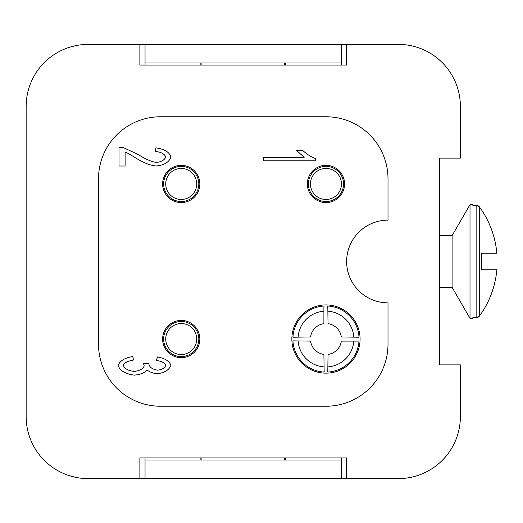 <?xml version="1.0" encoding="UTF-8"?>
<svg xmlns="http://www.w3.org/2000/svg" width="523" height="523" viewBox="0 0 523 523"><rect width="100%" height="100%" fill="white"/><g stroke="black" fill="none" stroke-linecap="round" stroke-linejoin="round"><path stroke-width="0.78" d="M341.336 336.969L359 337.217A33.086 33.086 0 0 0 327.784 306.007L328.039 323.672A15.507 15.507 0 0 1 341.336 336.969M328.039 306.988A2.066 2.066 0 0 0 327.941 306.373M327.829 306.086A2.066 2.066 0 0 0 327.784 306.007A33.086 33.086 0 0 1 359 337.217M324.149 372.075L323.9 354.411A15.507 15.507 0 0 1 310.597 341.107L292.932 340.859A33.086 33.086 0 0 0 324.149 372.075A2.066 2.066 0 0 1 324.11 371.997M323.9 371.088A2.066 2.066 0 0 0 323.992 371.703M358.02 341.107L341.336 341.107A15.507 15.507 0 0 1 328.039 354.411L327.784 372.075A33.086 33.086 0 0 0 359 340.859L358.02 341.107A2.066 2.066 0 0 0 358.634 341.016M358.922 340.898A2.066 2.066 0 0 0 359 340.859A33.086 33.086 0 0 1 327.784 372.075M472.772 318.363L472.772 317.755L472.772 318.363L470.007 318.363L452.101 287.349L452.101 235.651L470.007 204.637L472.772 204.637L472.772 205.245L472.772 204.637M470.007 318.363L470.007 204.637M472.772 317.755L476.133 317.755L479.46 316.055A92.676 92.676 0 0 0 496.85 269.77L481.291 269.77A83.772 41.886 -90 0 0 481.493 261.5A83.772 41.886 -90 0 0 481.291 253.23L496.85 253.23A92.676 92.676 0 0 0 479.46 206.945L476.133 205.245L472.772 205.245M452.101 287.349L439.693 287.349M439.693 235.651L452.101 235.651M479.362 316.186L479.055 316.533M478.29 317.134L477.708 317.441M325.966 304.922A34.119 34.119 0 0 1 360.086 339.041A34.119 34.119 0 0 1 325.966 373.154A34.119 34.119 0 0 1 291.854 339.041A34.119 34.119 0 0 1 325.966 304.922M181.226 320.429A18.612 18.612 0 0 1 199.838 339.041A18.612 18.612 0 0 1 181.226 357.647A18.612 18.612 0 0 1 162.62 339.041A18.612 18.612 0 0 1 181.226 320.429M325.966 165.353A18.612 18.612 0 0 1 344.579 183.959A18.612 18.612 0 0 1 325.966 202.571A18.612 18.612 0 0 1 307.361 183.959A18.612 18.612 0 0 1 325.966 165.353M181.226 165.353A18.612 18.612 0 0 1 199.838 183.959A18.612 18.612 0 0 1 181.226 202.571A18.612 18.612 0 0 1 162.62 183.959A18.612 18.612 0 0 1 181.226 165.353M118.133 365.584C119.76 360.883 124.618 357.876 132.711 356.562L133.542 360.027C127.449 361.132 124.062 362.982 123.376 365.584C124.69 368.767 128.285 370.715 134.169 371.415C139.706 370.787 143.054 368.931 144.217 365.858L143.505 363.42L149.062 363.812L148.983 364.361C149.676 367.414 152.546 369.349 157.613 370.153C162.058 369.63 164.752 368.081 165.686 365.505C164.922 362.988 161.81 361.282 156.351 360.386L157.495 356.915C165.15 358.392 169.615 361.23 170.89 365.427C169.079 369.97 164.614 372.742 157.495 373.742C153.134 373.402 149.637 372.108 147.015 369.839C144.74 372.86 140.497 374.618 134.287 375.122C125.533 374.01 120.146 370.833 118.133 365.584M315.631 160.803L263.742 160.803L263.742 157.338L304.164 157.338L296.521 150.363L302.667 150.363C306.556 154.102 310.878 156.828 315.631 158.561L315.631 160.803M125.108 152.095L125.108 166.007L119.002 166.007L119.002 147.211L123.415 147.604L138.111 154.501C145.943 159.43 152.141 162.058 156.704 162.378C161.581 161.797 164.562 160.012 165.647 157.024C164.621 153.906 161.162 152.056 155.285 151.467L155.959 147.878C164.582 149.101 169.557 152.173 170.89 157.103C169.164 162.104 164.385 165.059 156.547 165.968C151.108 165.804 143.936 163.006 135.039 157.573C130.207 154.448 126.899 152.624 125.108 152.095M285.65 459.998L285.65 457.932M341.473 457.932L341.473 459.998L145.041 459.998L145.041 457.932M200.871 459.998L200.871 457.932M284.617 459.998L284.617 457.932M201.904 457.932L201.904 459.998M346.644 478.61L398.336 478.61A62.034 62.034 0 0 0 460.371 416.576L460.371 364.884L439.693 364.884L439.693 158.116L460.371 158.116L460.371 106.424A62.034 62.034 0 0 0 398.336 44.39L346.644 44.39L346.644 65.068L139.876 65.068L139.876 44.39L88.184 44.39A62.034 62.034 0 0 0 26.15 106.424L26.15 416.576A62.034 62.034 0 0 0 88.184 478.61L139.876 478.61L139.876 457.932L346.644 457.932L346.644 478.61L341.473 478.61L341.473 459.998M341.473 478.61L145.041 478.61L145.041 459.998M200.871 63.002L200.871 65.068M145.041 65.068L145.041 63.002L341.473 63.002L341.473 65.068M284.617 63.002L284.617 65.068M201.904 65.068L201.904 63.002M285.65 63.002L285.65 65.068M341.473 63.002L341.473 44.39L145.041 44.39L145.041 63.002M98.52 344.206L98.52 178.794A62.034 62.034 0 0 1 160.554 116.76L325.966 116.76A62.034 62.034 0 0 1 388.001 178.794L388.001 220.144A41.356 41.356 0 0 0 346.644 261.5A41.356 41.356 0 0 0 388.001 302.856L388.001 344.206A62.034 62.034 0 0 1 325.966 406.24L160.554 406.24A62.034 62.034 0 0 1 98.52 344.206M477.708 205.559L478.29 205.866M479.055 206.467L479.46 206.945L479.46 316.055M145.041 478.61L139.876 478.61M328.542 406.24L325.966 406.24L328.542 406.24M160.554 406.24L157.979 406.24L160.554 406.24M139.876 44.39L145.041 44.39M341.473 44.39L346.644 44.39M71.474 476.316L76.057 477.414M76.057 45.586L71.474 46.684M415.046 46.684L410.463 45.586M410.463 477.414L415.046 476.316M181.226 201.538A17.573 17.573 0 0 1 163.653 183.959A17.573 17.573 0 0 1 181.226 166.386A17.573 17.573 0 0 1 198.805 183.959A17.573 17.573 0 0 1 181.226 201.538M181.226 199.466A15.507 15.507 0 0 1 165.719 183.959A15.507 15.507 0 0 1 181.226 168.452A15.507 15.507 0 0 1 196.733 183.959A15.507 15.507 0 0 1 181.226 199.466M325.966 201.538A17.573 17.573 0 0 1 308.393 183.959A17.573 17.573 0 0 1 325.966 166.386A17.573 17.573 0 0 1 343.546 183.959A17.573 17.573 0 0 1 325.966 201.538M325.966 199.466A15.507 15.507 0 0 1 310.459 183.959A15.507 15.507 0 0 1 325.966 168.452A15.507 15.507 0 0 1 341.473 183.959A15.507 15.507 0 0 1 325.966 199.466M181.226 356.614A17.573 17.573 0 0 1 163.653 339.041A17.573 17.573 0 0 1 181.226 321.462A17.573 17.573 0 0 1 198.805 339.041A17.573 17.573 0 0 1 181.226 356.614M181.226 354.548A15.507 15.507 0 0 1 165.719 339.041A15.507 15.507 0 0 1 181.226 323.534A15.507 15.507 0 0 1 196.733 339.041A15.507 15.507 0 0 1 181.226 354.548M323.9 306.988L324.149 306.007A33.086 33.086 0 0 0 292.932 337.217L310.597 336.969A15.507 15.507 0 0 1 323.9 323.672L323.9 306.988A2.066 2.066 0 0 1 323.907 306.831M293.919 336.969A2.066 2.066 0 0 0 293.298 337.067M293.011 337.178A2.066 2.066 0 0 0 292.932 337.217A33.086 33.086 0 0 1 324.149 306.007M328.039 311.205A27.915 27.915 0 0 1 353.803 336.969M323.9 366.878A27.915 27.915 0 0 1 298.13 341.107M353.803 341.107A27.915 27.915 0 0 1 328.039 366.878M476.133 317.755L476.133 205.245M298.13 336.969A27.915 27.915 0 0 1 323.9 311.205"/></g></svg>
